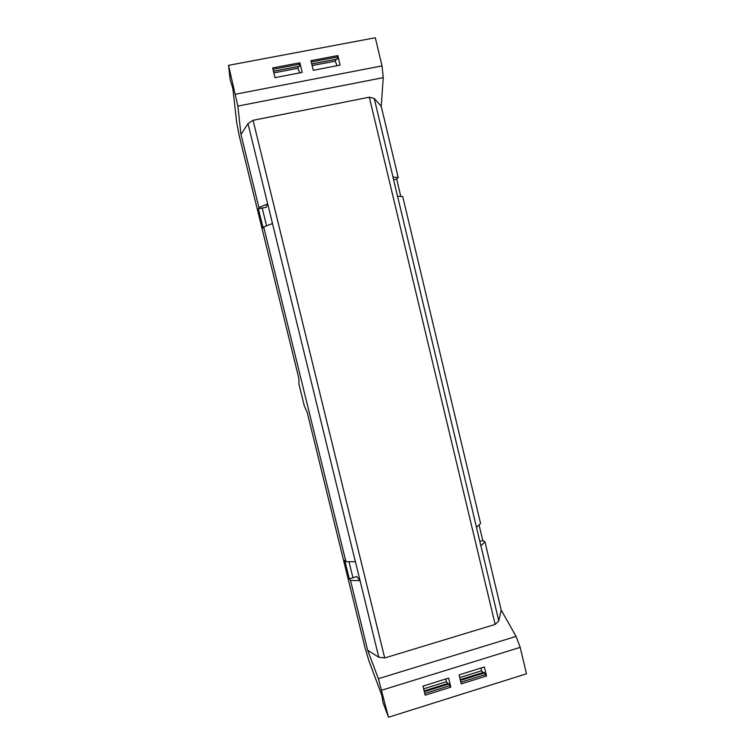 <?xml version="1.0" encoding="UTF-8"?>
<svg xmlns="http://www.w3.org/2000/svg" width="755" height="755" viewBox="0 0 755 755"><rect width="100%" height="100%" fill="white"/><g stroke="black" fill="none" stroke-linecap="round" stroke-linejoin="round"><path stroke-width="1.13" d="M378.378 678.698L516.08 636.408L520.186 647.365L526.471 673.8L388.495 717.25L378.378 678.698L367.657 650.253L350.509 580.444L349.31 578.859L344.733 560.257L345.903 561.701L355.426 561.692L378.784 657.237L384.691 657.964L495.148 624.432L498.791 620.855L501.197 610.021L484.946 541.807L482.775 540.542L479.048 524.914M422.97 686.144L448.621 678.084L450.81 687.163L425.169 695.185L422.97 686.144M459.078 674.913L484.38 666.958L486.541 675.98L461.248 683.898L459.078 674.913M345.903 561.701L263.693 226.981L263.146 228.104L258.408 208.824L258.918 207.549L240.977 134.475L237.853 106.096L228.529 65.345L230.228 80.049L232.804 88.259L236.721 122.735L239.137 135.381L298.867 378.444L298.923 384.031L304.341 406.058L307.162 412.202L365.231 648.536L368.921 660.804L381.775 695.204L383.078 702.688L388.495 717.25M400.792 196.451L396.658 179.095L398.215 177.614L381.228 106.304L383.247 77.642L237.853 106.096M484.946 541.807L480.878 545.837L476.452 527.301L480.586 523.498L402.736 196.583L397.517 196.234L392.94 177.019L398.215 177.614M516.08 636.408L501.197 610.021M235.607 94.205L382.011 65.893L375.32 37.75L228.529 65.345M382.011 65.893L383.247 77.642M445.95 678.915L446.375 681.756L447.819 683.52L449.197 683.917L449.631 685.729L424.763 693.505M450.81 687.163L449.631 685.729M486.541 675.98L485.21 674.602L484.776 672.799L483.162 672.488L481.53 670.799L481.161 667.967M485.21 674.602L460.843 682.227M446.375 681.756L423.63 688.843M481.53 670.799L459.729 677.594M378.784 657.237L367.657 650.253M337.07 65.761L335.248 61.164L312.126 65.572M299.697 72.933L297.97 68.28L273.839 72.886M302.189 72.367L274.999 77.671L272.64 67.95L299.867 62.778L302.189 72.367M340.09 65.1L313.278 70.328L310.947 60.674L337.806 55.577L340.09 65.1M381.228 106.304L374.244 98.471L369.318 97.197L495.148 624.432M369.318 97.197L253.057 120.309L247.989 123.622L240.977 134.475M258.918 207.549L267.723 203.878L266.232 207.248L262.211 208.106M258.408 208.824L262.183 208.012L266.562 225.858M263.693 226.981L272.48 223.537L355.369 561.692M267.723 203.878L272.48 223.537M348.999 561.701L352.953 577.811L349.31 578.859M350.509 580.444L360.003 580.623M360.069 580.623L356.794 576.546L352.915 577.66M449.197 683.917L424.319 691.684M447.819 683.52L424.131 690.91M484.776 672.799L460.408 680.415M483.162 672.488L460.22 679.651M335.248 61.164L336.079 59.343L337.589 58.975L311.73 63.911M337.589 58.975L337.126 57.059L337.806 55.577M336.079 59.343L311.749 63.977M299.867 62.778L299.367 64.241L299.829 66.176L273.423 71.206M297.97 68.28L298.593 66.487L299.829 66.176M298.593 66.487L273.442 71.281M299.367 64.241L272.951 69.262M337.126 57.059L311.258 61.976M396.658 179.095L393.591 179.756M482.775 540.542L479.812 541.392M381.851 690.174L520.186 647.365M476.481 527.273L397.555 196.234M480.897 545.808L498.791 620.855M392.977 177.019L374.244 98.471M247.989 123.622L267.666 203.907M253.057 120.309L384.691 657.964"/></g></svg>
